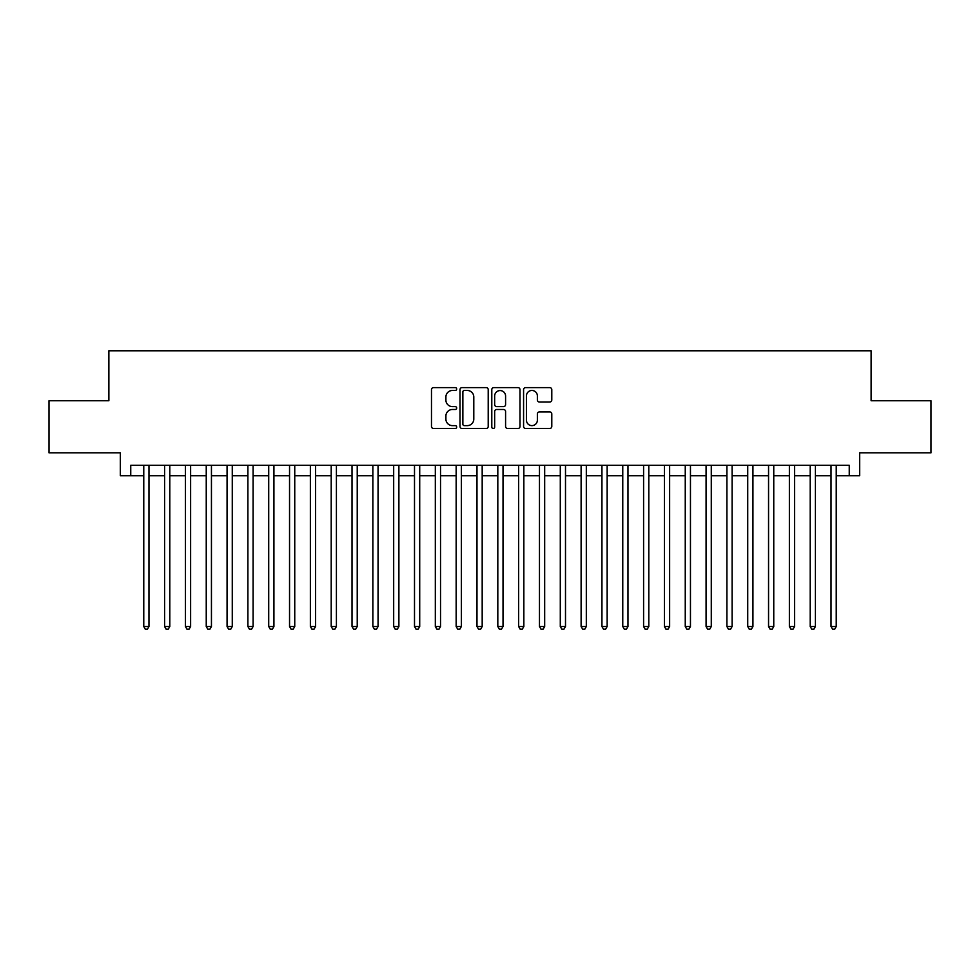 <?xml version="1.0" encoding="UTF-8"?>
<svg xmlns="http://www.w3.org/2000/svg" width="980" height="980" viewBox="0 0 980 980"><rect width="100%" height="100%" fill="white"/><g stroke="black" fill="none" stroke-linecap="round" stroke-linejoin="round"><path stroke-width="1.47" d="M456.68 389.036A1.433 1.433 0 0 0 455.247 387.602L433.528 387.602A2.046 2.046 0 0 0 431.482 389.648L431.482 426.447A2.046 2.046 0 0 0 433.528 428.493L455.247 428.493A1.433 1.433 0 0 0 456.68 427.06A1.433 1.433 0 0 0 455.247 425.626L452.442 425.626A6.542 6.542 0 0 1 445.9 419.085L445.9 416.022A6.542 6.542 0 0 1 452.442 409.481L455.247 409.481A1.433 1.433 0 0 0 456.68 408.048A1.433 1.433 0 0 0 455.247 406.614L452.442 406.614A6.542 6.542 0 0 1 445.9 400.073L445.9 397.01A6.542 6.542 0 0 1 452.442 390.469L455.247 390.469A1.433 1.433 0 0 0 456.68 389.036M549.743 402.021A2.046 2.046 0 0 0 551.789 399.975L551.789 389.648A2.046 2.046 0 0 0 549.743 387.602L525.623 387.602A2.046 2.046 0 0 0 523.577 389.648L523.577 426.447A2.046 2.046 0 0 0 525.623 428.493L549.743 428.493A2.046 2.046 0 0 0 551.789 426.447L551.789 413.977A2.046 2.046 0 0 0 549.743 411.931L539.417 411.931A2.046 2.046 0 0 0 537.371 413.977L537.371 420.163A5.464 5.464 0 0 1 531.907 425.626A5.464 5.464 0 0 1 526.444 420.163L526.444 395.932A5.464 5.464 0 0 1 531.907 390.469A5.464 5.464 0 0 1 537.371 395.932L537.371 399.975A2.046 2.046 0 0 0 539.417 402.021L549.743 402.021M130.744 475.729L130.744 465.316L849.256 465.316L849.256 475.729L859.668 475.729L859.668 452.821L931 452.821L931 400.759L871.122 400.759L871.122 350.779L108.878 350.779L108.878 400.759L49 400.759L49 452.821L120.332 452.821L120.332 475.729L143.766 475.729M488.212 389.648A2.046 2.046 0 0 0 486.166 387.602L462.046 387.602A2.046 2.046 0 0 0 460 389.648L460 426.447A2.046 2.046 0 0 0 462.046 428.493L486.166 428.493A2.046 2.046 0 0 0 488.212 426.447L488.212 389.648M493.834 387.602L517.955 387.602A2.046 2.046 0 0 1 520 389.648L520 426.447A2.046 2.046 0 0 1 517.955 428.493L507.628 428.493A2.046 2.046 0 0 1 505.582 426.447L505.582 411.526A2.046 2.046 0 0 0 503.549 409.481L496.701 409.481A2.046 2.046 0 0 0 494.655 411.526L494.655 427.06A1.433 1.433 0 0 1 493.222 428.493A1.433 1.433 0 0 1 491.788 427.06L491.788 389.648A2.046 2.046 0 0 1 493.834 387.602M148.972 475.729L164.591 475.729M169.797 475.729L185.416 475.729M190.622 475.729L206.241 475.729M211.447 475.729L227.066 475.729M232.272 475.729L247.891 475.729M253.097 475.729L268.716 475.729M273.922 475.729L289.541 475.729M294.747 475.729L310.366 475.729M315.585 475.729L331.203 475.729M336.41 475.729L352.028 475.729M357.235 475.729L372.853 475.729M378.06 475.729L393.678 475.729M398.885 475.729L414.503 475.729M419.71 475.729L435.328 475.729M440.535 475.729L456.153 475.729M461.36 475.729L476.978 475.729M482.185 475.729L497.816 475.729M503.022 475.729L518.641 475.729M523.847 475.729L539.466 475.729M544.672 475.729L560.291 475.729M565.497 475.729L581.115 475.729M586.322 475.729L601.941 475.729M607.147 475.729L622.766 475.729M627.972 475.729L643.591 475.729M648.797 475.729L664.416 475.729M669.634 475.729L685.253 475.729M690.459 475.729L706.078 475.729M711.284 475.729L726.903 475.729M732.109 475.729L747.728 475.729M752.934 475.729L768.553 475.729M773.759 475.729L789.378 475.729M794.584 475.729L810.203 475.729M815.409 475.729L831.028 475.729M836.234 475.729L849.256 475.729M464.3 390.469A1.433 1.433 0 0 0 462.866 391.902L462.866 424.193A1.433 1.433 0 0 0 464.3 425.626L467.252 425.626A6.542 6.542 0 0 0 473.793 419.085L473.793 397.01A6.542 6.542 0 0 0 467.252 390.469L464.3 390.469M505.582 396.043A5.464 5.464 0 0 0 500.119 390.567A5.464 5.464 0 0 0 494.655 396.043L494.655 404.569A2.046 2.046 0 0 0 496.701 406.614L503.549 406.614A2.046 2.046 0 0 0 505.582 404.569L505.582 396.043M148.972 465.316L148.972 626.514L143.766 626.514L143.766 465.316M148.972 626.514L147.404 629.221L145.322 629.221L143.766 626.514M169.797 465.316L169.797 626.514L164.591 626.514L164.591 465.316M169.797 626.514L168.229 629.221L166.147 629.221L164.591 626.514M190.622 465.316L190.622 626.514L185.416 626.514L185.416 465.316M190.622 626.514L189.054 629.221L186.972 629.221L185.416 626.514M211.447 465.316L211.447 626.514L206.241 626.514L206.241 465.316M211.447 626.514L209.879 629.221L207.797 629.221L206.241 626.514M232.272 465.316L232.272 626.514L227.066 626.514L227.066 465.316M232.272 626.514L230.717 629.221L228.634 629.221L227.066 626.514M253.097 465.316L253.097 626.514L247.891 626.514L247.891 465.316M253.097 626.514L251.542 629.221L249.459 629.221L247.891 626.514M273.922 465.316L273.922 626.514L268.716 626.514L268.716 465.316M273.922 626.514L272.367 629.221L270.284 629.221L268.716 626.514M294.747 465.316L294.747 626.514L289.541 626.514L289.541 465.316M294.747 626.514L293.192 629.221L291.109 629.221L289.541 626.514M315.585 465.316L315.585 626.514L310.366 626.514L310.366 465.316M315.585 626.514L314.017 629.221L311.934 629.221L310.366 626.514M336.41 465.316L336.41 626.514L331.203 626.514L331.203 465.316M336.41 626.514L334.841 629.221L332.759 629.221L331.203 626.514M357.235 465.316L357.235 626.514L352.028 626.514L352.028 465.316M357.235 626.514L355.666 629.221L353.584 629.221L352.028 626.514M378.06 465.316L378.06 626.514L372.853 626.514L372.853 465.316M378.06 626.514L376.491 629.221L374.409 629.221L372.853 626.514M398.885 465.316L398.885 626.514L393.678 626.514L393.678 465.316M398.885 626.514L397.317 629.221L395.234 629.221L393.678 626.514M419.71 465.316L419.71 626.514L414.503 626.514L414.503 465.316M419.71 626.514L418.154 629.221L416.071 629.221L414.503 626.514M440.535 465.316L440.535 626.514L435.328 626.514L435.328 465.316M440.535 626.514L438.979 629.221L436.896 629.221L435.328 626.514M461.36 465.316L461.36 626.514L456.153 626.514L456.153 465.316M461.36 626.514L459.804 629.221L457.721 629.221L456.153 626.514M482.185 465.316L482.185 626.514L476.978 626.514L476.978 465.316M482.185 626.514L480.629 629.221L478.546 629.221L476.978 626.514M503.022 465.316L503.022 626.514L497.816 626.514L497.816 465.316M503.022 626.514L501.454 629.221L499.371 629.221L497.816 626.514M523.847 465.316L523.847 626.514L518.641 626.514L518.641 465.316M523.847 626.514L522.279 629.221L520.196 629.221L518.641 626.514M544.672 465.316L544.672 626.514L539.466 626.514L539.466 465.316M544.672 626.514L543.104 629.221L541.021 629.221L539.466 626.514M565.497 465.316L565.497 626.514L560.291 626.514L560.291 465.316M565.497 626.514L563.929 629.221L561.846 629.221L560.291 626.514M586.322 465.316L586.322 626.514L581.115 626.514L581.115 465.316M586.322 626.514L584.766 629.221L582.684 629.221L581.115 626.514M607.147 465.316L607.147 626.514L601.941 626.514L601.941 465.316M607.147 626.514L605.591 629.221L603.509 629.221L601.941 626.514M627.972 465.316L627.972 626.514L622.766 626.514L622.766 465.316M627.972 626.514L626.416 629.221L624.334 629.221L622.766 626.514M648.797 465.316L648.797 626.514L643.591 626.514L643.591 465.316M648.797 626.514L647.241 629.221L645.159 629.221L643.591 626.514M669.634 465.316L669.634 626.514L664.416 626.514L664.416 465.316M669.634 626.514L668.066 629.221L665.984 629.221L664.416 626.514M690.459 465.316L690.459 626.514L685.253 626.514L685.253 465.316M690.459 626.514L688.891 629.221L686.808 629.221L685.253 626.514M711.284 465.316L711.284 626.514L706.078 626.514L706.078 465.316M711.284 626.514L709.716 629.221L707.634 629.221L706.078 626.514M732.109 465.316L732.109 626.514L726.903 626.514L726.903 465.316M732.109 626.514L730.541 629.221L728.458 629.221L726.903 626.514M752.934 465.316L752.934 626.514L747.728 626.514L747.728 465.316M752.934 626.514L751.366 629.221L749.284 629.221L747.728 626.514M773.759 465.316L773.759 626.514L768.553 626.514L768.553 465.316M773.759 626.514L772.203 629.221L770.121 629.221L768.553 626.514M794.584 465.316L794.584 626.514L789.378 626.514L789.378 465.316M794.584 626.514L793.028 629.221L790.946 629.221L789.378 626.514M815.409 465.316L815.409 626.514L810.203 626.514L810.203 465.316M815.409 626.514L813.853 629.221L811.771 629.221L810.203 626.514M836.234 465.316L836.234 626.514L831.028 626.514L831.028 465.316M836.234 626.514L834.678 629.221L832.596 629.221L831.028 626.514"/></g></svg>
